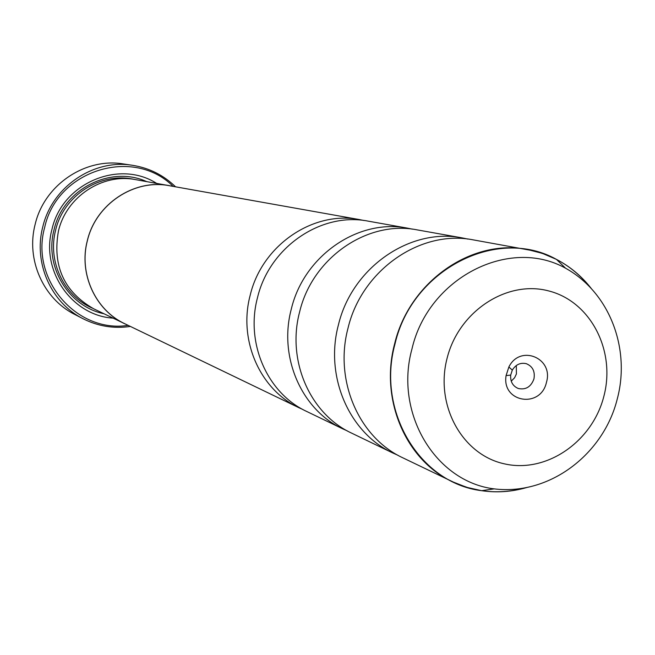 <?xml version="1.0" encoding="UTF-8"?>
<svg xmlns="http://www.w3.org/2000/svg" width="655" height="655" viewBox="0 0 655 655"><rect width="100%" height="100%" fill="white"/><g stroke="black" fill="none" stroke-linecap="round" stroke-linejoin="round"><path stroke-width="0.98" d="M397.97 455.291L392.82 452.99C349.156 432.906 324.577 376.445 338.406 324.954C351.931 267.502 410.259 227.359 462.381 237.937L467.907 239.091M347.24 430.859L342.753 428.845C301.627 409.907 278.424 357.139 291.287 309.144C303.854 255.597 358.547 218.246 407.672 228.186L412.478 229.176M302.905 409.514L298.975 407.738C260.101 389.815 238.133 340.289 250.161 295.348C261.894 245.207 313.377 210.28 359.816 219.654L364.041 220.514M132.654 165.33L123.427 163.947C85.125 157.413 44.278 184.988 35.157 224.346C25.832 259.568 43.361 298.836 74.752 314.441L83.038 318.723C51.098 302.839 33.258 262.835 42.763 226.925C52.064 186.798 93.673 158.674 132.654 165.33C149.242 167.983 163.537 175.139 175.548 186.806M546.466 382.291C553.852 358.048 520.103 344.055 508.869 366.98L506.078 375.618C501.542 402.588 540.817 408.818 546.466 382.291M533.94 378.926C535.217 371.45 532.687 366.374 526.35 363.697C520.488 362.371 515.804 364.507 512.3 370.124L510.695 375.078C510.245 381.685 512.791 386.163 518.326 388.513C525.818 390.044 531.025 386.851 533.94 378.926M511.244 381.153L514.593 377.763L516.402 374.005L516.304 365.523M173.108 186.372C133.579 146.507 56.944 169.94 44.671 227.424C29.893 279.562 77.044 333.518 128.151 325.363M130.386 326.436C113.814 328.859 98.029 326.288 83.038 318.723M127.406 325.003L93.804 308.857C64.059 291.868 52.277 265.922 58.442 231.027C66.368 196.729 102.426 173.002 135.601 179.634L172.29 186.225M113.037 318.133C71.911 315.612 40.504 270.736 51.999 229.234C62.069 183.367 118.809 159.124 156.627 183.375M103.924 313.737C68.366 306.458 44.114 266.257 54.07 229.7C63.142 189.197 110.515 165.052 146.671 181.607M481.204 490.628L468.562 487.877L456.355 483.521L403.013 457.902C358.85 437.589 333.993 380.383 348.01 328.18C361.732 269.934 420.797 229.225 473.532 239.927L533.874 250.89L544.207 254.017L556.07 259.192M392.82 452.99L351.629 433.127C310.044 413.976 286.595 360.561 299.622 311.944C312.361 257.702 367.701 219.859 417.366 229.913L462.381 237.937M124.818 323.816C95.327 310.183 78.567 273.594 87.311 240.713C95.81 204.024 134.242 178.61 169.506 185.668M342.753 428.845L306.761 411.487C267.477 393.393 245.289 343.285 257.464 297.796C269.352 247.05 321.409 211.696 368.323 221.169L407.672 228.186M298.975 407.738L124.851 323.767C95.376 310.142 78.625 273.585 87.361 240.729C95.859 204.065 134.267 178.676 169.506 185.733L359.816 219.654M525.318 487.795C510.81 491.831 496.244 492.789 481.605 490.685C496.768 492.912 511.858 491.848 526.857 487.5M452.408 481.72C405.813 460.309 379.646 399.485 394.621 343.818C409.301 281.715 471.895 238.232 527.512 249.547L542.365 253.37L556.431 259.38C497.342 226.122 412.052 269.221 395.006 343.932C376.298 411.487 420.051 483.284 481.605 490.685L466.688 487.32L452.408 481.72M92.306 308.112C63.879 295.872 47.357 261.206 55.65 230.093C63.641 195.403 100.6 171.757 133.956 179.364M565.584 268.223C610.46 293.104 630.568 349.721 617.223 399.124C603.681 453.735 550.2 495.679 494.206 488.884C435.616 481.785 394.122 413.354 411.954 348.992C428.214 277.818 509.312 236.619 565.584 268.223L556.431 259.38C569.523 266.249 580.772 275.558 590.171 287.324M447.087 358.285C434.756 405.281 462.307 454.881 504.481 463.863C546.499 473.532 592.497 441.699 603.902 396.16C615.913 350.769 590.695 301.554 548.816 290.959C507.126 279.677 458.787 311.125 447.087 358.285M591.244 288.47C581.632 276.156 570.022 266.454 556.431 259.38M512.3 370.124L508.869 366.98M494.206 488.884L481.605 490.685M510.695 375.078L506.078 375.618"/></g></svg>
